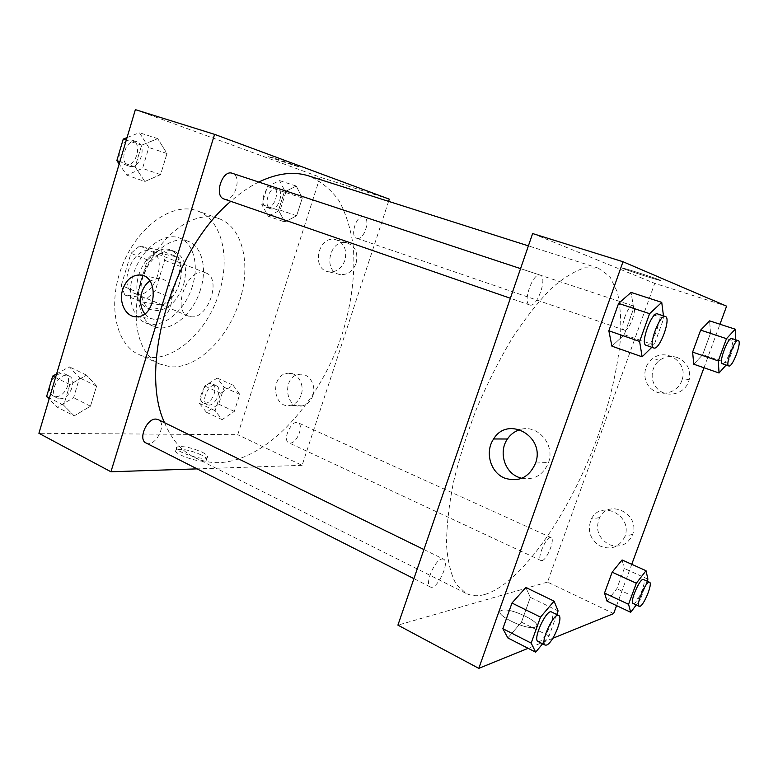 <?xml version="1.0" encoding="UTF-8"?>
<svg xmlns="http://www.w3.org/2000/svg" width="778" height="778" viewBox="0 0 778 778"><rect width="100%" height="100%" fill="white"/><g stroke="black" fill="none" stroke-linecap="round" stroke-linejoin="round"><path stroke-width="0.58" stroke-dasharray="3.89 2.92" d="M190.493 316.656C207.716 320.225 222.411 278.339 205.771 272.893C189.015 264.899 170.654 310.052 188.237 316.024L190.493 316.656M136.802 294.055C154.579 297.974 168.69 257.285 151.457 251.586C134.059 243.388 116.282 287.111 134.458 293.384L136.802 294.055M121.271 285.438L130.976 253.317L139.602 246.013L161.484 250.74L164.615 260.251L155.153 291.157L146.916 298.46L124.781 294.94L121.271 285.438L137.609 292.295L147.46 259.881L130.976 253.317M164.615 260.251L180.807 266.63L171.209 297.809L155.153 291.157M146.916 298.46L162.981 305.229L141.032 301.835L124.781 294.94M162.981 305.229L171.209 297.809M180.807 266.63L177.763 257.08L161.484 250.74M147.46 259.881L156.077 252.471L177.763 257.08M137.609 292.295L141.032 301.835M179.562 282.9C174.544 300.259 158.284 313.174 147.12 307.991C137.171 303.945 133.69 286.878 140.098 271.318C146.361 255.699 160.764 245.916 170.722 249.952C180.797 255.485 183.744 266.465 179.562 282.9M183.627 284.544C187.838 268.079 184.911 257.08 174.865 251.557C164.936 247.53 150.543 257.362 144.261 273.01C137.842 288.609 141.285 305.696 151.214 309.732L154.569 310.675C167.416 310.685 177.102 301.971 183.627 284.544M156.077 252.471L139.602 246.013M192.399 286.139C185.067 311.356 161.435 330.349 145.097 322.666C130.83 316.772 125.764 292.022 135.109 269.295C144.28 246.49 165.189 232.301 179.514 238.029C193.703 243.086 199.158 265.172 192.399 286.139M200.549 289.426C193.158 314.75 169.555 333.888 153.315 326.245C139.126 320.39 134.156 295.572 143.56 272.728C152.77 249.806 173.65 235.501 187.897 241.199C202.008 246.227 207.356 268.361 200.549 289.426M219.124 292.771C206.676 335.172 166.852 367.984 138.834 354.496C115.494 344.528 106.907 303.002 122.807 264.287C138.435 225.455 173.562 201.716 197.242 210.857C221.886 219.299 230.677 257.324 219.124 292.771M239.585 300.969C251.343 265.142 243.037 226.894 218.735 218.569C195.414 209.545 160.404 233.799 144.562 273.136C128.458 312.357 136.597 354.165 159.607 363.978L170.168 366.72C196.853 369.385 228.294 338.226 239.585 300.969M135.372 109.64L320.05 177.189L237.737 434.717L38.9 433.288M233.05 385.178L239.75 394.358L234.334 411.397L222.109 419.643L215.127 410.696L220.641 393.26L233.05 385.178L239.75 394.358L234.334 411.397L222.109 419.643L215.127 410.696L220.641 393.26L233.05 385.178L217.227 378.069L224.064 387.259L218.715 404.152L206.442 412.252L199.314 403.296L204.75 385.995L217.227 378.069M284.845 222.012L278.534 210.284L284.291 192.078L296.262 186.059L302.292 197.991L296.632 215.749L284.845 222.012L278.534 210.284L284.291 192.078L296.262 186.059L302.292 197.991L296.632 215.749L284.845 222.012L268.274 216.255L261.797 204.546L267.476 186.506L279.526 180.593L285.711 192.497L280.138 210.109L268.274 216.255M144.834 181.498L135.139 166.92L141.654 145.185L157.739 138.659L166.978 153.509L160.589 174.622L144.834 181.498L135.139 166.92L141.654 145.185L157.739 138.659L166.978 153.509L160.589 174.622L144.834 181.498L126.717 175.108L119.17 164.002M74.202 415.88L63.679 405.231L69.874 384.575L86.484 375.132L96.56 386.112L90.472 406.204L74.202 415.88L63.679 405.231L69.874 384.575L86.484 375.132L96.56 386.112L90.472 406.204L74.202 415.88L57.271 407.205L49.111 399.046M274.362 158.138L268.284 156.524C272.076 158.304 304.451 168.914 299.267 166.677L274.362 158.138L299.267 166.687C304.451 168.923 272.076 158.313 268.274 156.534L274.362 158.138M389.321 199.168L320.05 177.189M144.747 313.826C147.771 317.619 151.506 319.457 155.931 319.33C175.663 319.398 177.929 278.067 158.206 278.407L149.843 280.975M201.298 454.906C190.464 450.238 182.149 448.517 176.353 449.762C169.604 452.66 200.86 463.97 206.092 460.498C207.804 459.312 206.199 457.445 201.298 454.906M388.601 201.356L302.097 465.341L237.737 434.717M302.097 465.341L197.126 468.871M202.154 452.183C207.065 454.712 208.669 456.569 206.967 457.746C201.755 461.159 170.479 449.859 177.209 447C183.005 445.794 191.32 447.515 202.154 452.183M356.091 263.236C358.376 252.899 355.361 246.111 347.046 242.882C329.464 237.951 322.218 272.533 340.375 274.556C347.649 275.013 352.891 271.24 356.091 263.236M312.882 395.613C316.665 385.139 308.866 372.837 299.549 374.325C281.869 375.628 284.748 409.918 302.272 405.883C307.3 404.696 310.84 401.273 312.882 395.613M344.917 260.338C341.678 268.478 336.378 272.319 329.026 271.862C310.685 269.83 318.037 234.684 335.795 239.673C344.197 242.94 347.231 249.826 344.917 260.338M301.174 394.884C299.102 400.641 295.523 404.122 290.447 405.328C272.747 409.432 269.869 374.607 287.724 373.275C297.128 371.748 305.005 384.244 301.174 394.884M146.04 443.003C155.026 448.177 167.766 423.611 158.216 419.605M356.81 238.311C363.9 240.956 371.164 218.725 363.812 216.819C356.771 213.882 349.322 236.376 356.684 238.263L356.81 238.311M290.145 443.061C296.972 443.548 304.227 424.963 298.071 422.765C291.682 419.225 281.947 440.202 288.794 442.779L290.145 443.061M224.297 199.08C234.441 202.737 242.726 176.139 232.301 173.299M164.537 422.687C171.598 439.424 181.469 450.939 194.13 457.25C201.949 461.101 210.323 462.9 219.25 462.647C268.06 460.547 321.003 400.398 342.748 332.294C351.724 302.545 355.254 274.06 353.338 246.83C350.936 229.617 346.259 214.417 339.305 201.22C331.078 189.521 320.828 181.07 308.555 175.867M258.753 182.052C249.398 186.701 240.081 193.129 230.794 201.337M484.791 594.489C522.894 582.936 571.811 509.736 598.807 433.511C610.215 400.252 617.411 369.025 620.397 339.83C621.398 321.489 620.377 305.569 617.343 292.061L609.845 276.472L598.34 268.157L584.871 267.797C574.524 270.987 563.136 278.067 550.698 289.037C537.88 302.214 524.946 318.747 511.924 338.625C499.155 360.097 487.436 383.291 476.758 408.217C467.004 433.521 459.214 458.32 453.37 482.603C448.828 505.933 446.553 526.794 446.543 545.184C447.797 561.716 451.016 574.738 456.19 584.249L466.09 593.381C471.614 596.065 477.848 596.434 484.791 594.489M441.904 558.993L443.557 559.158C450.501 561.784 436.701 590.901 430.331 586.962C424.234 584.852 434.649 559.683 441.904 558.993M624.355 330.115C629.178 332.012 638.155 306.94 633.029 305.842C628.293 303.576 619.103 329.055 624.267 330.086L624.355 330.115M541.974 560.607C547.051 559.907 555.395 538.872 551.106 537.598C546.846 534.924 536.227 559.032 541.002 560.549L541.974 560.607M529.876 305.015C537.19 307.709 547.877 276.949 540.224 275.12C533.027 271.872 522.009 303.226 529.701 304.966L529.876 305.015M613.657 613.57L547.508 582.1L654.716 283.357L726.603 306.162M547.508 582.1L397.908 625.133M532.629 233.556L654.716 283.357M677.23 357.491C670.918 355.517 665.054 356.45 659.647 360.282C649.815 367.469 649.679 383.369 659.413 390.527C668.944 397.976 684.494 393.415 688.608 381.726L689.22 379.713C690.874 369.171 686.877 361.77 677.23 357.491M609.106 544.6C619.784 548.159 627.583 544.911 632.514 534.846L632.679 534.379C640.45 513.918 608.746 498.309 599.585 517.594C595.082 529.098 598.253 538.104 609.106 544.6M616.575 605.624L631.755 564.303M703.973 367.751L719.961 324.231M530.324 597.378L525.831 587.487L530.324 597.378L521.464 622.167L530.324 597.378L558.089 610.905M507.84 637.931L521.464 622.167L507.84 637.931M633.691 308.321L631.084 292.411L633.691 308.321L624.248 334.705L633.691 308.321L663.77 318.299L654.123 345.024L651.808 347.299M611.916 346.161L624.248 334.705L611.916 346.161M710.509 333.315L709.633 320.867L710.509 333.315L702.68 354.671L710.509 333.315L735.696 341.668L727.722 363.238L726.117 365.038M693.762 364.201L702.68 354.671L693.762 364.201M552.808 638.291L528.126 648.317M607.015 601.122L616.837 588.732L624.277 568.446L622.089 559.956L624.277 568.446L616.837 588.732L607.015 601.122M681.849 380.598C677.667 392.511 661.854 397.159 652.178 389.574C642.297 382.28 642.443 366.088 652.431 358.755C665.647 347.688 687.392 361.692 682.471 378.546L681.849 380.598M624.812 536.635C619.346 547.304 611.002 550.406 599.789 545.942C589.802 539.008 587.001 530.042 591.377 519.033C600.684 499.388 632.874 515.308 624.977 536.159L624.812 536.635M623.149 268.517C629.888 271.396 667.563 283.28 659.9 280.099C653.646 277.347 614.892 265.133 622.925 268.42L622.915 268.429C614.892 265.142 653.646 277.357 659.9 280.099C667.563 283.28 629.888 271.396 623.149 268.527M535.196 627.097L535.225 627.087C545.008 623.849 509.58 606.577 501.509 610.497C491.638 613.443 526.745 630.9 535.196 627.097C526.755 630.9 491.647 613.434 501.518 610.497C509.58 606.577 545.008 623.839 535.235 627.078L535.196 627.097M521.737 478.314C534.398 480.269 543.336 474.998 548.568 462.472C555.336 444.209 537.044 423.66 519.947 429.651M556.776 614.532L549.035 635.986L542.587 643.805M538.006 641.49L539.553 641.442C545.913 639.497 556.484 613.521 551.553 611.975M549.035 635.986L521.464 622.167M663.459 315.868L663.77 318.299M646.246 345.364C652.139 347.562 663.809 315.246 657.566 313.923M654.123 345.024L624.248 334.705M647.131 581.176L640.313 599.624L636.219 605.012M633.127 603.563L633.924 603.534C638.203 602.318 646.956 580.398 643.513 579.522M647.889 579.133L624.277 568.446M640.313 599.624L616.837 588.732M735.618 339.762L735.696 341.668M722.451 363.773C726.244 365.329 735.891 339.237 731.787 338.498M727.722 363.238L702.68 354.671M56.6 373.917L69.339 366.846L79.57 377.836L73.579 397.733L57.271 407.205M59.809 398.706C69.641 399.697 77.839 379.606 69.077 376.007C59.653 370.639 47.273 393.707 57.28 398.064L59.809 398.706M86.484 375.132L69.339 366.846M96.56 386.112L79.57 377.836M90.472 406.204L73.579 397.733M63.679 405.231L49.422 397.976M69.874 384.575L55.53 377.486M49.51 386.773C49.024 391.237 50.22 394.29 53.089 395.934L55.617 396.586C65.469 397.597 73.647 377.563 64.866 373.946C59.507 372.322 54.849 375.064 50.881 382.173M127.047 137.58L139.408 132.707L148.822 147.489L142.539 168.388L126.717 175.108M129.391 166.181C140.128 170.032 147.732 144.757 136.714 141.693C126.026 137.473 118.139 163.02 129.138 166.103L129.391 166.181M157.739 138.659L139.408 132.707M166.978 153.509L148.822 147.489M160.589 174.622L142.539 168.388M135.139 166.92L119.87 161.639M141.654 145.185L126.299 140.089M119.355 152.167C118.733 158.537 120.502 162.66 124.665 164.547L124.908 164.625C135.673 168.486 143.249 143.278 132.202 140.205C127.641 139.184 123.838 141.567 120.794 147.334M208.708 405.046C215.973 405.853 222.878 388.076 216.245 385.635C209.331 381.881 199.907 401.866 207.269 404.706L208.708 405.046M239.75 394.358L224.064 387.259M234.334 411.397L218.715 404.152M222.109 419.643L206.442 412.252M215.127 410.696L199.314 403.296M220.641 393.26L204.75 385.995M204.828 403.237C212.102 404.054 218.997 386.316 212.345 383.865C205.402 380.102 195.998 400.038 203.379 402.887L204.828 403.237M270.647 208.737C278.291 211.567 285.04 190.26 277.133 188.15C269.528 185.057 262.604 206.588 270.511 208.698L270.647 208.737M296.262 186.059L279.526 180.593M302.292 197.991L285.711 192.497M296.632 215.749L280.138 210.109M278.534 210.284L261.797 204.546M284.291 192.078L267.476 186.506M266.543 207.327C274.216 210.167 280.936 188.908 273.01 186.788C265.376 183.686 258.481 205.168 266.407 207.288L266.543 207.327M134.458 293.384L188.237 316.024M151.457 251.586L205.771 272.893M174.865 251.557L170.722 249.952M151.214 309.732L147.12 307.991M187.897 241.199L179.514 238.029M153.315 326.245L145.097 322.666M218.735 218.569L197.242 210.857M159.607 363.978L138.834 354.496M137.025 316.734L155.931 319.33M142.821 275.587L158.206 278.407M206.092 460.498L206.967 457.746M176.353 449.762L177.209 447M347.046 242.882L335.795 239.673M340.375 274.556L329.026 271.862M299.549 374.325L287.724 373.275M302.272 405.883L290.447 405.328M598.34 268.157L528.388 245.877M466.09 593.381L194.13 457.25M413.906 578.647L430.331 586.962M423.913 549.55L443.557 559.158M633.029 305.842L363.812 216.819M624.267 330.086L356.684 238.263M551.106 537.598L298.071 422.765M541.002 560.549L288.794 442.779M540.224 275.12L520.56 268.624M529.701 304.966L510.368 298.266M659.647 360.282L652.431 358.755M689.22 379.713L682.471 378.546M599.585 517.594L591.377 519.033M632.679 534.379L624.977 536.159M535.604 463.056L548.568 462.472M69.077 376.007L64.866 373.946M57.28 398.064L53.089 395.934M136.714 141.693L132.202 140.205M129.138 166.103L124.665 164.547M216.245 385.635L212.345 383.865M207.269 404.706L203.379 402.887M277.133 188.15L273.01 186.788M270.511 208.698L266.407 207.288"/><path stroke-width="1.17" d="M197.126 468.871L110.933 471.779L38.9 433.288L135.372 109.64L214.582 134.351L389.321 199.168L388.601 201.356M122.681 289.591C126.007 280.177 131.57 275.295 139.379 274.955C159.315 274.556 156.971 316.772 137.025 316.734C126.192 317.745 118.353 302.671 122.681 289.591M110.933 471.779L214.582 134.351M149.843 280.975C146.031 283.678 143.317 287.597 141.693 292.713C139.515 300.794 140.536 307.835 144.747 313.826M423.913 549.55L158.216 419.605L156.038 419.089C146.721 418.175 137.755 439.628 146.04 443.003L413.906 578.647M520.56 268.624L232.301 173.299C222.226 169.234 213.639 196.173 224.064 199.012L224.297 199.08M528.388 245.877L308.555 175.867C293.802 171.141 277.201 173.202 258.753 182.052M230.794 201.337C172.385 250.039 138.474 367.42 164.537 422.687M528.126 648.317L478.791 668.36L397.908 625.133L532.629 233.556L623.003 261.739L726.603 306.162L719.961 324.231M552.808 638.291L613.657 613.57L616.575 605.624M631.755 564.303L703.973 367.751M525.831 587.487L511.982 603.028L502.851 628.692L507.84 637.931L502.851 628.692L511.982 603.028L525.831 587.487L554.072 601.141L558.089 610.905L556.776 614.532M631.084 292.411L618.588 303.401L608.843 330.786L611.916 346.161L608.843 330.786L618.588 303.401L631.084 292.411L661.738 302.36L663.459 315.868M709.633 320.867L700.647 330.105L692.615 352.103L693.762 364.201L692.615 352.103L700.647 330.105L709.633 320.867L735.22 329.201L735.618 339.762M478.791 668.36L623.003 261.739M607.015 601.122L604.525 593.05L607.015 601.122L630.695 612.286L628.556 604.302L636.326 583.218L646.041 570.721L647.889 579.133L647.131 581.176M612.16 572.18L604.525 593.05L612.16 572.18L622.089 559.956L612.16 572.18L636.326 583.218M504.465 478.042C490.276 472.343 484.655 451.687 493.651 438.967C507.635 415.219 545.524 436.157 535.604 463.056C529.147 477.536 518.77 482.535 504.465 478.042M519.947 429.651C514.764 431.255 510.582 434.377 507.421 439.006C498.601 451.405 504.134 471.536 518.051 477.089L521.737 478.314M542.587 643.805L535.682 652.188L531.17 643.095L540.506 617.119L554.072 601.141M558.692 615.466L551.553 611.975C546.613 608.552 532.356 639.565 538.006 641.49L545.135 645.098L546.652 645.04C552.934 643.027 563.544 616.973 558.692 615.466C553.848 612.082 539.562 643.221 545.135 645.098M535.682 652.188L507.84 637.931M531.17 643.095L502.851 628.692M540.506 617.119L511.982 603.028M651.808 347.299L642.113 356.81L639.613 341.435L649.581 313.69L661.738 302.36M665.346 316.49C659.705 313.699 647.607 346.823 653.812 347.99L653.948 348.029C659.744 350.197 671.482 317.784 665.346 316.49L657.566 313.923C651.828 311.103 639.798 344.119 646.11 345.315L646.246 345.364M642.113 356.81L611.916 346.161M639.613 341.435L608.843 330.786M649.581 313.69L618.588 303.401M636.219 605.012L630.695 612.286M649.552 582.275L643.513 579.522C640.216 577.257 629.285 602.522 633.127 603.563L639.944 606.344C644.155 605.09 652.937 583.111 649.552 582.275C646.324 580.028 635.383 605.372 639.146 606.383M646.041 570.721L622.089 559.956M628.556 604.302L604.525 593.05M726.117 365.038L719.047 372.993L718.288 360.904L726.487 338.673L735.22 329.201M738.254 340.638C734.646 338.702 724.726 365.339 728.811 365.961L728.879 365.981C732.604 367.508 742.29 341.357 738.254 340.638L731.787 338.498C728.101 336.543 718.23 363.102 722.383 363.754L722.451 363.773M719.047 372.993L693.762 364.201M718.288 360.904L692.615 352.103M726.487 338.673L700.647 330.105M49.111 399.046L46.602 396.547L52.69 376.075L56.6 373.917M49.422 397.976L46.602 396.547M55.53 377.486L52.69 376.075M50.881 382.173L49.51 386.773M119.17 164.002L116.846 160.599L123.255 139.077L127.047 137.58M119.87 161.639L116.846 160.599M126.299 140.089L123.255 139.077M120.794 147.334L119.355 152.167M139.379 274.955L142.821 275.587M510.368 298.266L224.064 199.012M493.651 438.967L507.421 439.006M653.812 347.99L646.11 345.315M728.811 365.961L722.383 363.754"/></g></svg>
